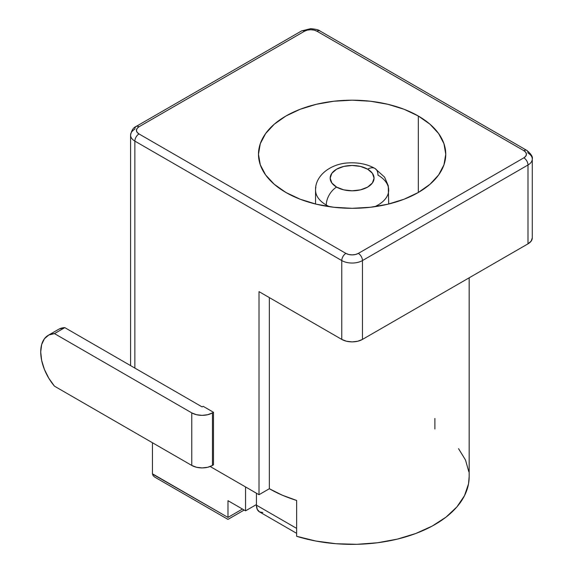 <?xml version="1.0" encoding="UTF-8"?>
<svg xmlns="http://www.w3.org/2000/svg" width="573" height="573" viewBox="0 0 573 573"><rect width="100%" height="100%" fill="white"/><g stroke="black" fill="none" stroke-linecap="round" stroke-linejoin="round"><path stroke-width="0.86" d="M388.695 204.017L388.272 185.781L384.576 177.129L374.957 168.455A14.633 8.445 120 0 0 367.637 169.185A14.633 8.445 -60 0 1 374.957 168.455A14.633 8.445 -60 0 1 377.987 175.159A36.579 21.115 180 0 1 388.695 190.086A36.579 21.115 180 0 1 374.656 206.724A36.579 21.115 0 0 0 388.365 192.922M329.582 206.724A36.579 21.115 180 0 1 326.259 205.019A14.633 8.445 -60 0 1 336.602 187.099A21.946 12.67 180 0 1 336.602 169.185A21.946 12.67 180 0 1 367.637 169.185L360.517 166.435L352.123 165.468L343.721 166.435L336.602 169.185L331.846 173.297L330.177 178.139L331.846 182.988L336.602 187.099L343.721 189.849L352.123 190.809L360.517 189.849L367.637 187.099L372.393 182.988L374.069 178.139L372.393 173.297L367.637 169.185A21.946 12.67 180 0 1 367.637 187.099A21.946 12.67 180 0 1 336.602 187.099A14.633 8.445 120 0 0 326.259 205.019L326.259 206.208L326.259 205.019A36.579 21.115 180 0 1 315.544 190.086L315.544 204.017M418.333 116.025L418.333 192.478L429.979 184.284L438.632 174.937L443.96 164.795L445.758 154.252L443.96 143.701L438.632 133.559L429.979 124.212L418.333 116.025L404.144 109.3L387.957 104.307L370.387 101.228L352.123 100.189L333.851 101.228L316.289 104.307L300.102 109.3L285.913 116.025L274.266 124.212L265.614 133.559L260.285 143.701L258.48 154.252A93.635 54.063 180 0 1 316.289 104.307A93.635 54.063 180 0 1 418.333 116.025A93.635 54.063 180 0 1 445.758 154.252A93.635 54.063 180 0 1 387.957 204.196A93.635 54.063 180 0 1 285.913 192.478A93.635 54.063 180 0 1 258.48 154.252L260.285 164.795L265.614 174.937L274.266 184.284L285.913 192.478L300.102 199.196L316.289 204.196L333.851 207.268L352.123 208.307L370.387 207.268L387.957 204.196L404.144 199.196L418.333 192.478L418.333 116.025M469.165 476.535L468.521 483.891L464.495 495.681L456.925 506.883L446.03 517.125L432.164 526.093L415.769 533.499L397.361 539.114L377.514 542.76L356.872 544.314L336.072 543.727L315.787 541.027L296.642 536.292L296.642 500.458A117.042 67.578 0 0 1 269.353 488.733L269.353 297.602L269.353 488.733L259.01 494.707L210.184 466.515L259.01 494.707L269.353 488.733L282.26 495.172L296.642 500.458L296.642 536.292A117.042 67.578 0 0 0 469.165 476.793L469.165 277.812M152.454 442.743L152.454 473.807L152.454 442.743M341.773 339.409L341.773 260.565L134.863 141.108L134.863 368.081L134.863 141.108A14.633 8.445 180 0 1 130.58 135.135A14.633 8.445 180 0 1 134.863 129.161A5.852 3.381 60 0 1 136.08 126.483A5.852 3.381 60 0 1 139.003 126.776L304.528 31.207L307.379 30.111L310.738 29.724L314.097 30.111L316.948 31.207L523.858 150.663L525.756 152.311L526.429 154.252L525.756 156.193L523.858 157.833L358.326 253.402L355.482 254.498L352.123 254.885L348.764 254.498L345.913 253.402L139.003 133.939L137.097 132.299L136.431 130.358L137.097 128.416L139.003 126.776A5.852 3.381 -120 0 0 136.08 126.483C133.366 127.55 131.532 130.436 130.58 135.135A14.633 8.445 0 0 0 134.863 141.108A5.852 3.381 -60 0 1 139.003 133.939A8.781 5.071 180 0 1 139.003 126.776L304.528 31.207A5.852 3.381 -120 0 0 301.606 30.921A5.852 3.381 60 0 1 304.528 31.207A8.781 5.071 180 0 1 316.948 31.207A5.852 3.381 -60 0 1 319.87 30.921A5.852 3.381 120 0 0 316.948 31.207L523.858 150.663A5.852 3.381 -60 0 1 526.78 150.377A5.852 3.381 -60 0 1 527.991 153.055A14.633 8.445 180 0 1 532.281 159.029A14.633 8.445 180 0 1 527.991 165.003L362.465 260.565L362.465 339.409L527.991 243.847L527.991 165.003L527.991 243.847L362.465 339.409L357.717 341.243L352.123 341.888L346.522 341.243L341.773 339.409L259.01 291.628L341.773 339.409A14.633 8.445 0 0 0 362.465 339.409L362.465 260.565A14.633 8.445 180 0 1 341.773 260.565L341.773 339.409M259.01 494.707L259.01 291.628L259.01 494.707M59.141 329.038L64.806 327.634L202.111 406.909L203.143 406.307L213.493 412.281L213.493 464.846L212.454 465.441L212.454 412.882L213.493 412.281L213.493 464.846L212.454 465.441L212.454 412.882L207.713 414.709L202.111 415.353L196.51 414.709L191.769 412.882L54.464 333.608L64.806 327.634L202.111 406.909L203.143 406.307L213.493 412.281L212.454 412.882A14.633 8.445 180 0 1 191.769 412.882L54.464 333.608L64.806 327.634A36.371 21 -120 0 0 58.604 329.332L48.254 335.305A36.371 21 60 0 1 54.464 333.608L48.798 335.012L44.422 338.743L41.664 344.531L40.719 351.958L41.664 360.467L44.422 369.442L48.798 378.223L54.464 386.173L191.769 465.441L196.51 467.274L202.111 467.919L207.713 467.274L212.454 465.441A14.633 8.445 0 0 1 191.769 465.441L191.769 412.882L191.769 465.441L54.464 386.173A36.371 21 60 0 1 48.254 335.305M458.55 448.673L465.498 460.004L468.857 471.873M152.461 474.05L227.975 517.405L242.458 509.046L227.975 517.405L227.975 500.68L245.559 510.837L245.559 486.943L245.559 510.837L256.425 504.562L245.559 510.837L227.975 500.68L227.975 517.405L152.454 473.807L153.084 475.633L154.796 477.137M532.281 237.874L531.164 241.104L527.991 243.847A14.633 8.445 0 0 0 532.281 237.874L532.281 159.029C532.969 156.859 531.135 153.972 526.78 150.377A5.852 3.381 120 0 0 523.858 150.663A8.781 5.071 180 0 1 523.858 157.833L358.326 253.402A8.781 5.071 180 0 1 345.913 253.402L139.003 133.939A5.852 3.381 120 0 0 134.863 141.108L341.773 260.565A5.852 3.381 -60 0 1 345.913 253.402A5.852 3.381 120 0 0 341.773 260.565A14.633 8.445 0 0 0 362.465 260.565A5.852 3.381 -120 0 0 358.326 253.402A5.852 3.381 60 0 1 362.465 260.565L527.991 165.003A5.852 3.381 -120 0 0 523.858 157.833A5.852 3.381 60 0 1 527.991 165.003A14.633 8.445 0 0 0 532.281 159.029M434.886 429.005L434.886 418.455M315.873 187.249A36.579 21.115 0 0 0 326.259 205.019M296.642 533.334L259.454 511.861A14.633 8.445 120 0 1 256.425 505.164L296.642 528.385L256.425 505.164L256.425 493.217L256.425 505.164L257.213 509.282L259.454 511.861L262.814 512.513M308.03 539.386L306.72 539.078A14.633 8.445 -60 0 0 308.009 539.386M154.875 477.187L227.975 519.389L244.17 510.034M374.957 168.455C367.537 164.258 358.841 162.403 348.871 162.89C330.621 163.534 315.078 175.746 315.544 190.086M130.58 365.61L130.58 135.135M526.78 150.377L319.87 30.921C319.046 29.946 316.002 29.194 310.745 28.65L301.606 30.921L136.08 126.483"/></g></svg>
